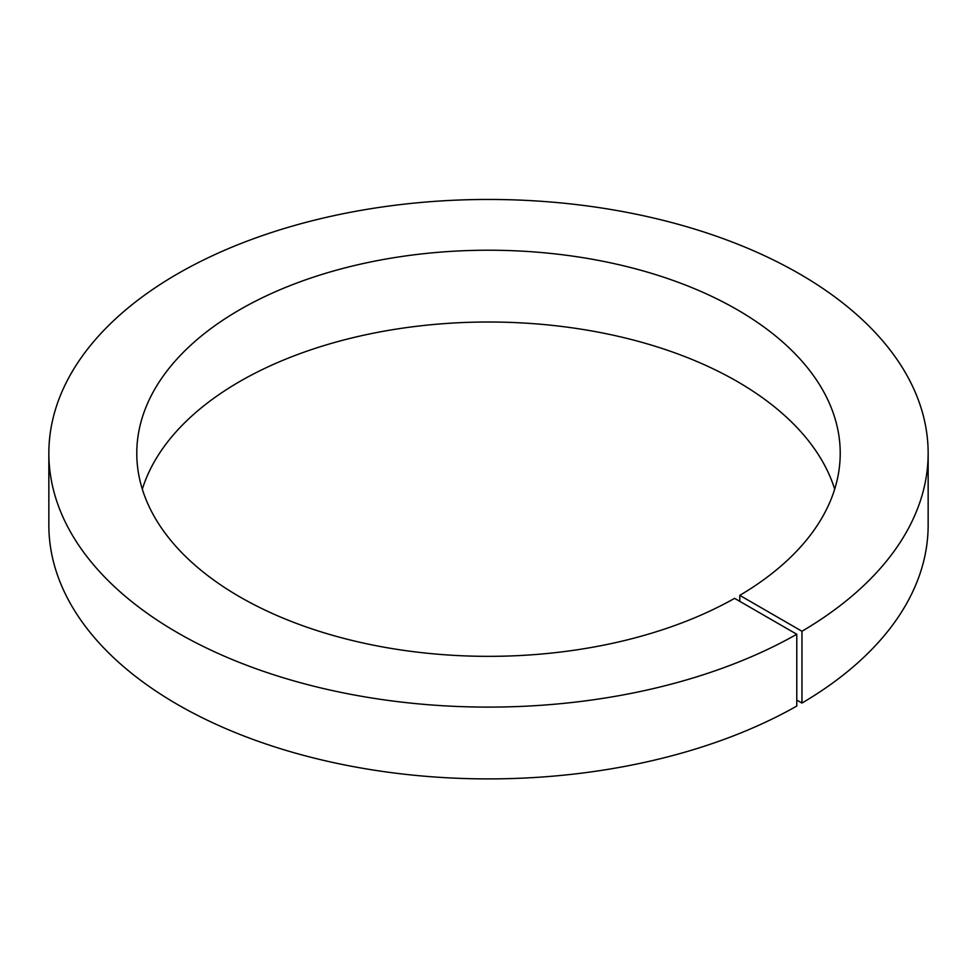 <?xml version="1.0" encoding="UTF-8"?>
<svg xmlns="http://www.w3.org/2000/svg" width="977" height="977" viewBox="0 0 977 977"><rect width="100%" height="100%" fill="white"/><g stroke="black" fill="none" stroke-linecap="round" stroke-linejoin="round"><path stroke-width="1.47" d="M739.784 601.343L739.784 595.359L801.958 631.264L801.958 703.061L796.78 700.069M142.324 489.172A351.72 203.069 180 0 1 488.5 322.007A351.72 203.069 180 0 1 834.676 489.172M739.784 595.359A351.72 203.069 180 0 0 840.22 453.279A351.72 203.069 180 0 0 488.5 250.222A351.72 203.069 180 0 0 136.78 453.279A351.72 203.069 180 0 0 352.208 640.485A351.72 203.069 180 0 0 734.594 598.351L796.78 634.256L796.78 706.053A439.65 253.825 180 0 1 318.563 759.178A439.65 253.825 180 0 1 48.85 525.076L48.85 453.279A439.65 253.825 180 0 1 488.5 199.455A439.65 253.825 180 0 1 928.15 453.279A439.65 253.825 180 0 1 801.958 631.264M928.15 453.279L928.15 525.076A439.65 253.825 180 0 1 801.958 703.061M796.78 634.256A439.65 253.825 180 0 1 318.563 687.381A439.65 253.825 180 0 1 48.85 453.279"/></g></svg>
